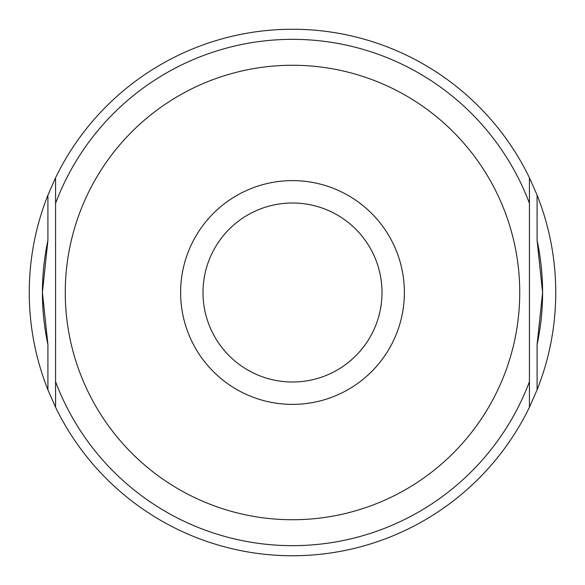 <?xml version="1.0" encoding="UTF-8"?>
<svg xmlns="http://www.w3.org/2000/svg" width="585" height="585" viewBox="0 0 585 585"><rect width="100%" height="100%" fill="white"/><g stroke="black" fill="none" stroke-linecap="round" stroke-linejoin="round"><path stroke-width="0.88" d="M202.995 292.5A89.505 89.505 0 0 0 292.5 382.005A89.505 89.505 0 0 0 382.005 292.5A89.505 89.505 0 0 0 292.5 202.995A89.505 89.505 0 0 0 202.995 292.5M180.619 292.5A111.881 111.881 0 0 0 292.5 404.381A111.881 111.881 0 0 0 404.381 292.5A111.881 111.881 0 0 0 292.5 180.619A111.881 111.881 0 0 0 180.619 292.5M537.088 344.645A250.087 250.087 0 0 0 542.587 292.5L537.088 344.645L537.088 389.844A263.25 263.25 0 0 0 537.088 195.156L537.088 240.355L542.587 292.5A250.087 250.087 0 0 0 537.088 240.355M47.911 240.355L47.911 195.156A263.25 263.25 0 0 0 47.911 389.844L47.911 344.645L42.412 292.5L47.911 240.355A250.087 250.087 0 0 0 47.911 344.645M47.911 195.156L55.575 177.752L55.575 407.248A263.25 263.25 0 0 0 529.425 407.248L529.425 177.752L537.088 195.156M537.088 389.844L529.425 407.248L529.425 177.752A263.25 263.25 0 0 0 55.575 177.752L55.575 407.248L47.911 389.844M519.736 292.5A227.236 227.236 0 0 0 292.5 65.264A227.236 227.236 0 0 0 65.264 292.5A227.236 227.236 0 0 0 292.5 519.736A227.236 227.236 0 0 0 519.736 292.5M529.425 203.302A253.159 253.159 0 0 0 55.575 203.302M55.575 381.698A253.159 253.159 0 0 0 529.425 381.698"/></g></svg>
